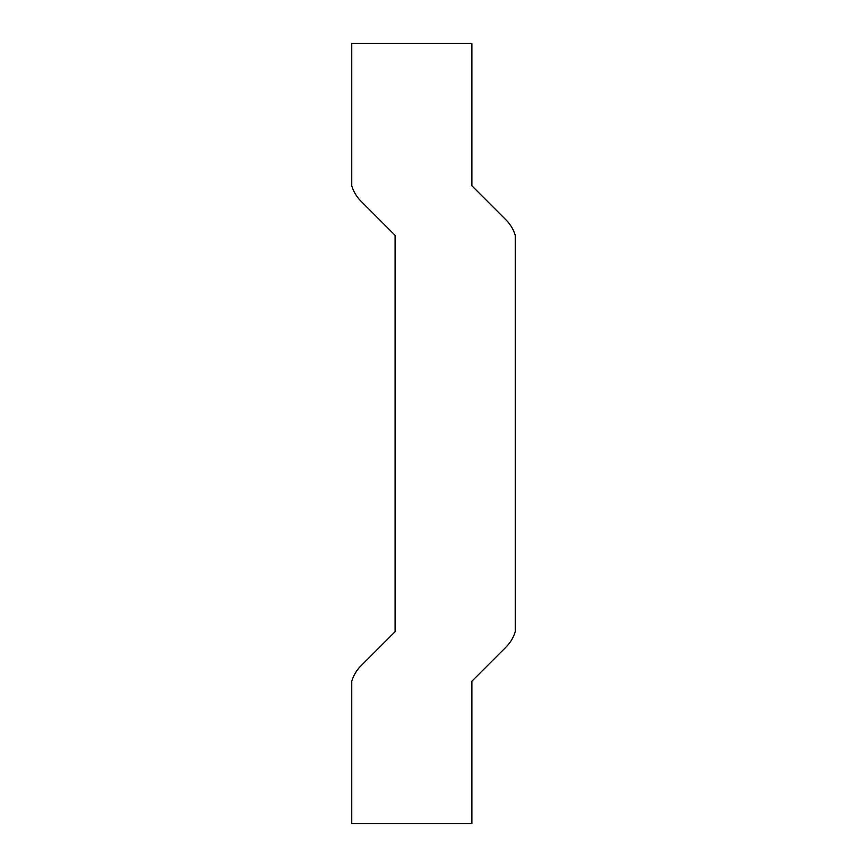 <?xml version="1.0" encoding="UTF-8"?>
<svg xmlns="http://www.w3.org/2000/svg" width="867" height="867" viewBox="0 0 867 867"><rect width="100%" height="100%" fill="white"/><g stroke="black" fill="none" stroke-linecap="round" stroke-linejoin="round"><path stroke-width="1.3" d="M515.247 631.675L515.247 235.325A37.162 37.162 0 0 0 505.97 219.86L471.897 185.787L471.897 43.35L351.753 43.35L351.753 185.787A37.162 37.162 0 0 0 361.03 201.252L395.103 235.325L395.103 631.675L361.03 665.748A37.162 37.162 0 0 0 351.753 681.213L351.753 823.65L471.897 823.65L471.897 681.213L505.97 647.14A37.162 37.162 0 0 0 515.247 631.675"/></g></svg>
